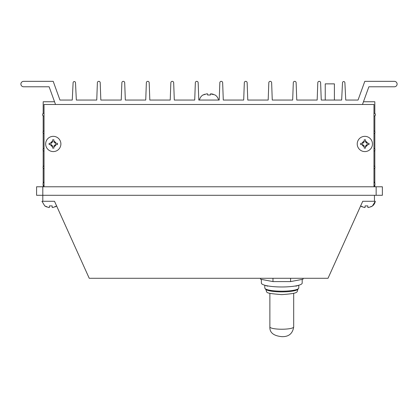 <?xml version="1.0" encoding="UTF-8"?>
<svg xmlns="http://www.w3.org/2000/svg" width="418" height="418" viewBox="0 0 418 418"><rect width="100%" height="100%" fill="white"/><g stroke="black" fill="none" stroke-linecap="round" stroke-linejoin="round"><path stroke-width="0.63" d="M55.521 104.474L49.131 86.787L23.622 86.787A2.722 2.722 0 0 1 20.9 84.065A2.722 2.722 0 0 1 23.622 81.343L53.201 81.343L59.957 100.054L72.262 100.054L73.108 82.696A1.197 1.197 0 0 1 74.305 81.557A1.197 1.197 0 0 1 75.496 82.696L76.342 100.054L96.751 100.054L97.384 82.701A1.411 1.411 0 0 1 98.794 81.343A1.411 1.411 0 0 1 100.205 82.701L100.832 100.054L121.241 100.054L121.873 82.701A1.411 1.411 0 0 1 123.284 81.343A1.411 1.411 0 0 1 124.695 82.701L125.327 100.054L145.736 100.054L146.363 82.701A1.411 1.411 0 0 1 147.773 81.343A1.411 1.411 0 0 1 149.184 82.701L149.816 100.054L170.225 100.054L170.852 82.701A1.411 1.411 0 0 1 172.263 81.343A1.411 1.411 0 0 1 173.674 82.701L174.306 100.054L194.715 100.054L195.347 82.701A1.411 1.411 0 0 1 196.753 81.343A1.411 1.411 0 0 1 198.163 82.701L198.796 100.054L219.204 100.054L219.837 82.701A1.411 1.411 0 0 1 221.247 81.343A1.411 1.411 0 0 1 222.653 82.701L223.285 100.054L243.694 100.054L244.326 82.701A1.411 1.411 0 0 1 245.737 81.343A1.411 1.411 0 0 1 247.148 82.701L247.775 100.054L268.184 100.054L268.816 82.701A1.411 1.411 0 0 1 270.227 81.343A1.411 1.411 0 0 1 271.637 82.701L272.264 100.054L292.673 100.054L293.305 82.701A1.411 1.411 0 0 1 294.716 81.343A1.411 1.411 0 0 1 296.127 82.701L296.759 100.054L317.168 100.054L317.795 82.701A1.411 1.411 0 0 1 319.206 81.343A1.411 1.411 0 0 1 320.616 82.701L321.249 100.054L341.658 100.054L342.504 82.696A1.197 1.197 0 0 1 343.695 81.557A1.197 1.197 0 0 1 344.892 82.696L345.738 100.054L358.043 100.054L364.799 81.343L394.378 81.343A2.722 2.722 0 0 1 397.1 84.065A2.722 2.722 0 0 1 394.378 86.787L368.869 86.787L362.479 104.474M373.969 181.945A2.722 2.722 0 0 1 373.969 186.193M373.969 165.962A1.432 1.432 0 0 1 373.969 168.7M373.969 148.411A1.432 1.432 0 0 1 373.969 151.149M373.969 130.86A1.432 1.432 0 0 1 373.969 133.598M373.969 113.257L374.126 113.268A1.416 1.416 0 0 1 375.469 114.673A1.416 1.416 0 0 1 374.131 116.089L373.969 116.099M44.031 116.099L43.869 116.089A1.416 1.416 0 0 1 42.532 114.673A1.416 1.416 0 0 1 43.874 113.268L44.031 113.257M44.031 133.598A1.432 1.432 0 0 1 44.031 130.86M44.031 151.149A1.432 1.432 0 0 1 44.031 148.411M44.031 168.7A1.432 1.432 0 0 1 44.031 165.962M44.031 186.193A2.722 2.722 0 0 1 44.031 181.945M373.969 186.789L44.031 186.789L44.031 104.474L373.969 104.474L373.969 186.789L376.148 186.789L376.148 195.29L42.808 195.29L42.808 201.277L41.957 201.277L54.507 201.277L89.238 278.289L328.02 278.289L362.746 201.277L371.027 201.277M356.998 214.026L360.614 206.006L362.213 206.926M367.85 205.917L367.85 207.469L367.85 205.917L365.06 205.917L367.85 205.917L365.06 205.917L365.06 207.469L365.06 205.917L365.06 207.469L364.125 207.469L360.504 205.917M374.45 195.29L374.45 201.277L375.296 201.277A7.597 7.597 0 0 1 372.407 206.043L370.698 206.926M366.455 201.277L375.296 201.277L372.407 206.043L368.786 207.469L367.85 207.469M53.274 136.341A7.618 7.618 0 0 1 60.892 143.959A7.618 7.618 0 0 1 53.274 151.582A7.618 7.618 0 0 1 45.656 143.959A7.618 7.618 0 0 1 53.274 136.341M53.274 139.811L53.922 139.811L53.922 141.326A2.717 2.717 0 0 1 55.913 143.317L57.423 143.317L57.423 144.607L55.913 144.607A2.717 2.717 0 0 1 53.922 146.598L53.922 148.113L52.626 148.113L52.626 146.598A2.717 2.717 0 0 1 50.635 144.607L49.125 144.607L49.125 143.317L50.635 143.317A2.717 2.717 0 0 1 52.626 141.326L52.626 139.811L53.274 139.811M57.423 144.607L57.313 143.317M53.922 141.326L53.922 142.026A2.043 2.043 0 0 1 55.207 143.317L55.913 143.317M53.922 139.92L53.483 139.811M50.635 143.317L51.336 143.317A2.043 2.043 0 0 1 52.626 142.026L52.626 141.326M49.125 143.317L49.235 144.607M52.626 146.598L52.626 145.898A2.043 2.043 0 0 1 51.336 144.607L50.635 144.607M52.626 148.113L53.274 148.113M55.913 144.607L55.207 144.607A2.043 2.043 0 0 1 53.922 145.898L53.922 146.598M264.777 285.238L264.777 287.955A17.007 3.245 -0 0 0 281.784 291.2A17.007 3.245 -0 0 0 298.792 287.955L298.792 285.238M55.04 206.926L56.639 206.006L60.255 214.026M302.193 279.381L302.193 283.08A20.409 3.893 180 0 1 299.335 285.066A20.409 3.893 180 0 1 281.784 286.973A20.409 3.893 180 0 1 264.233 285.066A20.409 3.893 180 0 1 261.375 283.08L261.375 279.381M303.045 278.289L303.045 279.219L290.588 281.596L272.975 281.596L260.524 279.219L260.524 278.289M272.975 281.596L272.975 278.289M290.588 281.596L290.588 278.289M43.179 186.789L43.179 185.012M43.179 183.121L43.179 168.01M43.179 166.657L43.179 150.459M43.179 149.106L43.179 132.903M43.179 131.55L43.179 115.864M43.179 113.487L43.179 101.752L54.539 101.752M363.461 101.752L374.821 101.752L374.821 113.487M374.821 115.864L374.821 131.55M374.821 132.903L374.821 149.106M374.821 150.459L374.821 166.657M374.821 168.01L374.821 183.121M374.821 185.012L374.821 186.789M46.226 201.277L50.797 201.277M49.408 205.917L49.408 207.469L49.408 205.917L52.193 205.917L52.193 207.469L53.128 207.469L56.754 205.917M52.193 207.469L52.193 205.917L52.193 207.469M46.56 206.926L44.846 205.917L48.467 207.469L49.408 207.469M218.525 100.054A7.597 7.597 0 0 0 214.951 94.907L210.395 93.862L210.395 95.006L207.605 95.006L207.605 93.862L206.67 93.862L203.049 95.006L204.789 94.217M199.475 100.054A7.597 7.597 0 0 1 203.049 94.907M207.605 95.006L210.395 95.006L210.395 93.862L210.395 95.006M211.33 93.862L213.211 94.217M364.846 136.341A7.618 7.618 0 0 1 372.464 143.959A7.618 7.618 0 0 1 364.846 151.582A7.618 7.618 0 0 1 357.228 143.959A7.618 7.618 0 0 1 364.846 136.341M364.846 139.811L365.494 139.811L365.494 141.326A2.717 2.717 0 0 1 367.485 143.317L368.995 143.317L368.995 144.607L367.485 144.607A2.717 2.717 0 0 1 365.494 146.598L365.494 148.113L364.198 148.113L364.198 146.598A2.717 2.717 0 0 1 362.207 144.607L360.697 144.607L360.697 143.317L362.207 143.317A2.717 2.717 0 0 1 364.198 141.326L364.198 139.811L364.846 139.811M368.995 144.607L368.885 143.317M365.494 141.326L365.494 142.026A2.043 2.043 0 0 1 366.779 143.317L367.485 143.317M365.494 139.811L365.055 139.811M364.637 139.811L364.198 139.92M362.207 143.317L362.908 143.317A2.043 2.043 0 0 1 364.198 142.026L364.198 141.326M360.697 143.317L360.807 144.607M364.198 146.598L364.198 145.898A2.043 2.043 0 0 1 362.908 144.607L362.207 144.607M364.198 148.003L364.846 148.113M367.485 144.607L366.779 144.607A2.043 2.043 0 0 1 365.494 145.898L365.494 146.598M334.395 100.054L334.395 83.861L325.246 83.861L325.246 100.054M36.58 195.29L36.58 186.789L42.808 186.789L42.808 195.29L36.58 195.29M44.031 186.789L42.808 186.789M376.148 195.29L382.371 195.29L382.371 186.789L376.148 186.789M293.687 326.954C292.652 333.658 288.686 336.892 281.784 336.657C273.544 335.826 269.573 332.592 269.876 326.954A11.903 2.273 -0 0 0 281.784 329.227A11.903 2.273 -0 0 0 293.687 326.954L293.687 293.352M298.165 288.828A16.386 3.125 180 0 1 281.784 291.879A16.386 3.125 180 0 1 265.404 288.828M298.17 288.754C296.21 292.192 300.631 293.201 281.784 294.633C262.624 293.028 268.037 292.767 265.399 288.754M295.876 286.178L299.335 285.066M269.876 326.954L269.876 293.352M267.692 286.178L264.233 285.066M41.957 201.277L44.846 206.043"/></g></svg>
